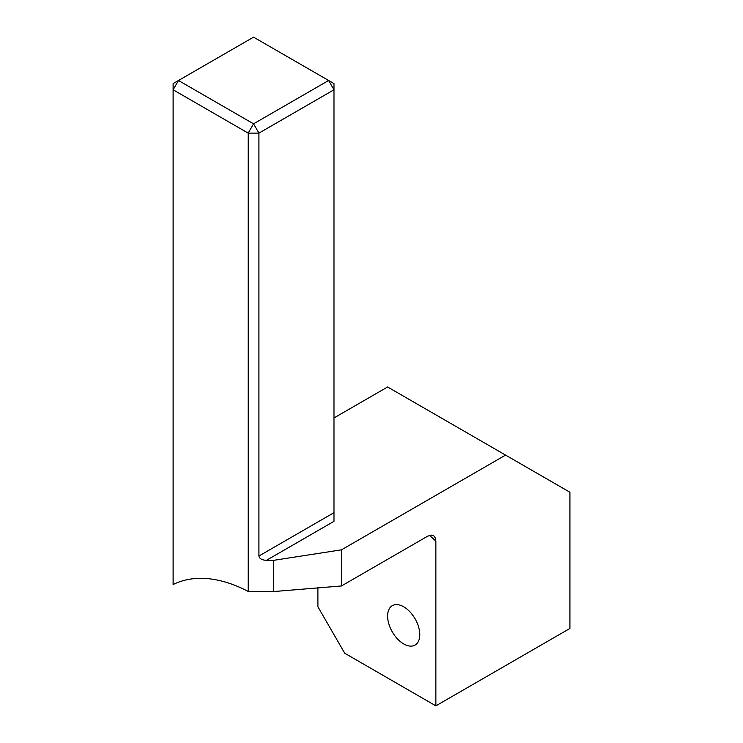 <?xml version="1.0" encoding="UTF-8"?>
<svg xmlns="http://www.w3.org/2000/svg" width="743" height="743" viewBox="0 0 743 743"><rect width="100%" height="100%" fill="white"/><g stroke="black" fill="none" stroke-linecap="round" stroke-linejoin="round"><path stroke-width="1.11" d="M248.19 591.447L248.19 133.118L173.119 89.782L173.119 584.537A166.831 96.321 60 0 1 248.19 591.447L273.563 591.567L341.455 585.967L341.455 549.839L505.574 455.087L569.918 492.237L569.918 628.457L435.862 705.85L344.715 653.218L317.902 606.78L317.902 587.184M403.69 606.78A22.745 13.133 60 0 1 418.56 626.832A22.745 13.133 60 0 1 415.068 645.063A22.745 13.133 60 0 1 403.69 643.93A22.745 13.133 60 0 1 388.83 623.888A22.745 13.133 60 0 1 392.323 605.656A22.745 13.133 60 0 1 403.69 606.78M429.408 535.369A155.454 89.754 60 0 1 435.862 541.136L435.862 705.85M258.917 556.015L258.917 133.118L333.988 89.782L333.988 512.67L258.917 556.015C259.391 558.625 261.898 560.073 266.421 560.343L273.563 560.343L341.455 549.839M333.988 417.938L387.605 386.982L505.574 455.087M435.862 541.136L435.379 538.099L433.968 535.982L431.822 535.071L427.819 536.102L341.455 585.967M253.558 123.83L178.487 80.495L253.558 37.15L328.62 80.495L253.558 123.83L258.917 133.118L248.19 133.118L253.558 123.83M333.988 83.587L333.988 89.782L328.62 80.495L333.988 83.587M266.421 560.343L333.988 521.335L333.988 512.67M173.119 83.587L178.487 80.495L173.119 89.782L173.119 83.587M273.563 560.343L273.563 591.567"/></g></svg>
